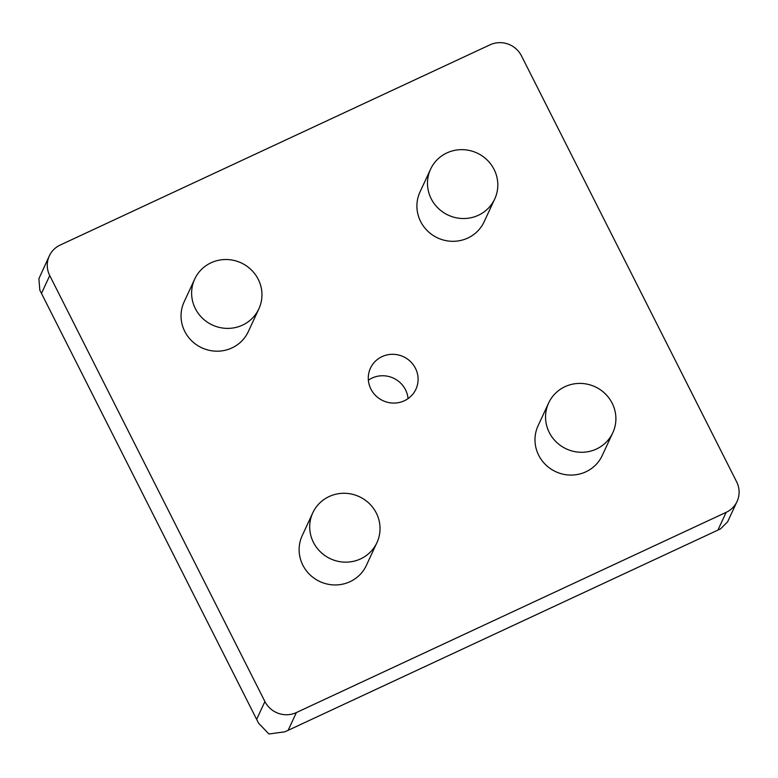 <?xml version="1.0" encoding="UTF-8"?>
<svg xmlns="http://www.w3.org/2000/svg" width="778" height="778" viewBox="0 0 778 778"><rect width="100%" height="100%" fill="white"/><g stroke="black" fill="none" stroke-linecap="round" stroke-linejoin="round"><path stroke-width="1.17" d="M370.911 389.068A25.052 24.254 24.9 0 0 393.707 403.082A25.052 24.254 24.9 0 0 415.909 389.233A25.052 24.254 24.9 0 0 415.462 368.315A25.052 24.254 24.9 0 0 392.657 354.301A25.052 24.254 24.9 0 0 370.464 368.15A25.052 24.254 24.9 0 0 370.911 389.068M408.051 398.618A25.052 24.254 24.9 0 0 405.513 389.768A25.052 24.254 24.9 0 0 368.373 380.209M194.704 279.078L184.133 301.864A35.37 34.232 24.9 0 0 184.765 331.399A35.37 34.232 24.9 0 0 216.955 351.189A35.37 34.232 24.9 0 0 248.299 331.632L258.87 308.847A35.37 34.232 -155.1 0 1 227.526 328.394A35.37 34.232 -155.1 0 1 195.346 308.613A35.37 34.232 -155.1 0 1 194.704 279.078A35.37 34.232 -155.1 0 1 226.048 259.521A35.37 34.232 -155.1 0 1 258.238 279.312A35.37 34.232 -155.1 0 1 258.87 308.847M430.565 169.205L419.994 191.991A35.37 34.232 24.9 0 0 420.626 221.526A35.37 34.232 24.9 0 0 452.815 241.316A35.37 34.232 24.9 0 0 484.149 221.759L494.73 198.974A35.37 34.232 -155.1 0 1 463.387 218.53A35.37 34.232 -155.1 0 1 431.197 198.74A35.37 34.232 -155.1 0 1 430.565 169.205A35.37 34.232 -155.1 0 1 461.908 149.648A35.37 34.232 -155.1 0 1 494.088 169.439A35.37 34.232 -155.1 0 1 494.73 198.974M312.785 512.838L302.214 535.624A35.37 34.232 24.9 0 0 302.846 565.159A35.37 34.232 24.9 0 0 335.036 584.949A35.37 34.232 24.9 0 0 366.38 565.392L376.951 542.606A35.37 34.232 -155.1 0 1 345.607 562.154A35.37 34.232 -155.1 0 1 313.427 542.363A35.37 34.232 -155.1 0 1 312.785 512.838A35.37 34.232 -155.1 0 1 344.129 493.281A35.37 34.232 -155.1 0 1 376.319 513.072A35.37 34.232 -155.1 0 1 376.951 542.606M548.646 402.965L538.075 425.751A35.37 34.232 24.9 0 0 538.707 455.286A35.37 34.232 24.9 0 0 570.896 475.076A35.37 34.232 24.9 0 0 602.23 455.519L612.811 432.733A35.37 34.232 -155.1 0 1 581.467 452.281A35.37 34.232 -155.1 0 1 549.278 432.5A35.37 34.232 -155.1 0 1 548.646 402.965A35.37 34.232 -155.1 0 1 579.989 383.408A35.37 34.232 -155.1 0 1 612.169 403.199A35.37 34.232 -155.1 0 1 612.811 432.733M736.62 481.796A23.573 22.825 -155.1 0 1 737.048 501.489A23.573 22.825 -155.1 0 1 726.156 512.342L296.379 712.56A23.573 22.825 -155.1 0 1 264.909 701.542L49.743 275.587A23.573 22.825 -155.1 0 1 49.325 255.894A23.573 22.825 -155.1 0 1 60.217 245.041L489.994 44.832A23.573 22.825 -155.1 0 1 521.455 55.841L736.62 481.796M49.325 255.894L38.9 278.65L39.814 290.116L258.559 723.161L268.916 733.994L284.952 731.797L720.603 528.846L727.634 521.785L737.048 501.489M296.379 712.56L288.288 729.988M718.075 529.769L726.156 512.342M41.662 293.014L49.743 275.587M256.828 718.969L264.909 701.542M720.603 528.846L284.952 731.797M258.559 723.161L39.814 290.116"/></g></svg>
